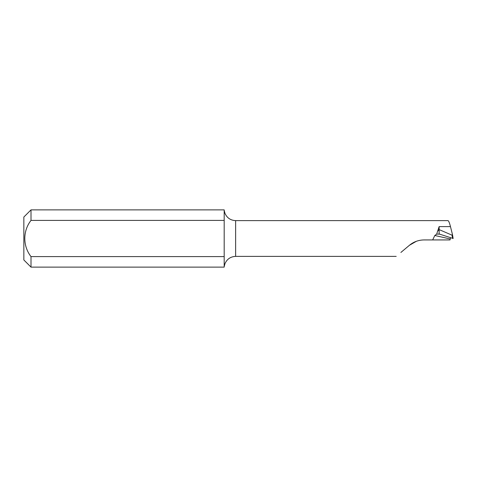 <?xml version="1.0" encoding="UTF-8"?>
<svg xmlns="http://www.w3.org/2000/svg" width="477" height="477" viewBox="0 0 477 477"><rect width="100%" height="100%" fill="white"/><g stroke="black" fill="none" stroke-linecap="round" stroke-linejoin="round"><path stroke-width="0.72" d="M31.005 220.416C22.723 230.934 22.777 246.12 31.005 256.584L31.005 267.12L23.85 259.965L23.85 217.035L31.005 209.88L31.005 220.416L224.184 220.416L224.184 267.12L31.005 267.12M416.367 241.29L409.427 245.285C413.642 241.797 418.55 240.014 424.148 239.931L450.02 239.931L450.473 238.124M450.199 238.977A894.47 59.679 17 0 0 434.797 235.501L436.664 234.129L439.132 226.611L450.467 226.611C449.388 222.437 448.511 220.452 447.825 220.642M401.252 252.148L409.427 245.285M434.797 235.501L432.681 239.931M452.47 234.618L453.144 238.5L452.584 238.357L452.029 235.173L439.132 229.598L437.838 230.946M439.132 226.611L439.132 233.986L453.144 238.5L452.44 234.445L452.029 235.173M436.664 234.129L439.8 234.124M447.951 220.612L235.632 220.612L235.632 256.387C230.576 256.632 227.022 259.065 224.965 263.686L224.184 266.631M224.184 256.584L31.005 256.584M31.005 209.88L224.184 209.88L224.184 220.416M224.184 210.369L224.965 213.314C227.022 217.941 230.576 220.368 235.632 220.612M400.889 252.452L408.878 245.75M450.467 226.611L452.44 234.445M396.202 256.387L235.632 256.387"/></g></svg>
